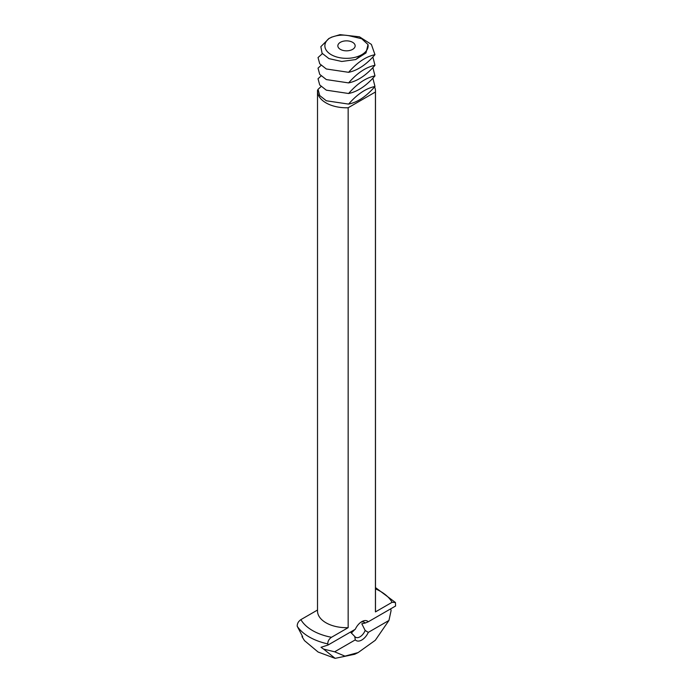 <?xml version="1.0" encoding="UTF-8"?>
<svg xmlns="http://www.w3.org/2000/svg" width="693" height="693" viewBox="0 0 693 693"><rect width="100%" height="100%" fill="white"/><g stroke="black" fill="none" stroke-linecap="round" stroke-linejoin="round"><path stroke-width="1.04" d="M331.609 37.249L328.967 38.531A21.63 12.491 0 0 0 331.202 54.678A21.63 12.491 0 0 0 361.798 54.678A21.63 12.491 0 0 0 368.018 44.569L361.72 38.747L350.979 36.192C344.334 34.477 337.872 34.832 331.609 37.249L328.742 38.565M368.018 44.569L366.017 52.902L361.798 54.678L355.691 59.555L341.779 61.478L328.932 58.619L322.089 53.248L320.842 46.665L328.967 38.531M340.384 49.376A8.654 4.998 0 0 0 349.809 50.459A8.654 4.998 0 0 0 355.154 45.842A8.654 4.998 0 0 0 346.5 40.852A8.654 4.998 0 0 0 337.846 45.842A8.654 4.998 0 0 0 340.384 49.376M322.384 53.664L318.026 57.554L319.733 63.791L326.316 68.979L348.614 72.315C357.224 62.405 366.008 56.531 374.974 54.695L371.379 44.404L359.459 36.807L340.02 34.65L331.202 37.283M366.017 52.902L355.691 59.555M374.974 54.695C366.363 64.605 357.579 70.478 348.614 72.315M321.084 65.359L318.026 68.148L319.733 74.385L326.316 79.574L348.614 82.909C357.224 72.999 366.008 67.126 374.974 65.298L372.851 56.939M360.819 622.279A8.654 4.998 -60 0 1 364.284 622.271A8.654 4.998 -60 0 1 365.168 623.05L361.798 623.761L365.168 630.465A8.654 4.998 -60 0 1 355.63 637.265A8.654 4.998 -60 0 1 354.747 636.486L350.467 632.068M351.29 633.09L354.816 629.556M374.974 65.298C366.363 75.208 357.579 81.072 348.614 82.909M321.084 75.961L318.026 78.742L319.733 84.979L326.316 90.168L348.614 93.503C357.224 83.593 366.008 77.72 374.974 75.892L372.851 67.533M390.713 608.835L391.086 610.602L388.946 620.452L368.295 632.371A11.253 6.497 -60 0 1 355.292 639.873L334.641 651.801L323.614 649.107L321.024 647.297L328.006 645.036L327.798 643.892A52.72 30.44 180 0 1 309.225 636.962A52.72 30.44 180 0 1 297.21 626.238L302.668 636.702L301.992 636.624L302.304 636.183M328.006 645.036L355.292 629.279A11.253 6.497 -60 0 1 361.789 621.638L361.798 621.638A11.253 6.497 -60 0 1 368.295 621.777L365.168 623.05M375.485 587.586L395.443 602.512L395.582 606.02L368.295 621.777M368.295 632.371L365.168 630.465M354.747 636.486L355.292 639.873M374.974 75.892C366.363 85.802 357.579 91.675 348.614 93.503M321.084 86.556L318.026 89.336L319.733 95.573L326.316 100.771L348.614 104.097C357.224 94.187 366.008 88.323 374.974 86.486L372.851 78.136M297.21 626.238C297.15 623.579 298.38 621.378 300.892 619.629L317.515 610.031M317.974 89.865L317.567 90.099A28.985 16.736 180 0 0 317.515 91.052L317.515 610.957A28.985 16.736 180 0 0 326.005 622.79A28.985 16.736 180 0 0 348.155 627.667L331.479 637.291A48.016 27.72 180 0 1 312.552 630.561A48.016 27.72 180 0 1 300.892 619.629M388.946 620.452L375.303 640.28L358.151 652.563L354.729 654.253L335.109 658.35L323.614 649.107M335.109 658.35L318.087 652.018L304.513 640.653L301.992 636.624M374.575 86.911A28.985 16.736 180 0 1 375.485 91.052A28.985 16.736 180 0 1 375.433 92.004L348.155 107.761L348.155 627.667M375.433 92.004L375.433 611.91L392.108 602.286L395.443 602.512M327.798 643.892C327.737 641.242 328.967 639.041 331.479 637.291M358.151 652.563L344.941 656.132L334.641 651.801M374.974 86.486C366.363 96.396 357.579 102.269 348.614 104.097M348.155 107.761A28.985 16.736 180 0 1 326.005 102.885A28.985 16.736 180 0 1 317.515 91.052M375.485 91.052L375.485 610.957A28.985 16.736 180 0 1 375.433 611.91M375.485 588.859A48.016 27.72 180 0 1 392.108 602.286"/></g></svg>
